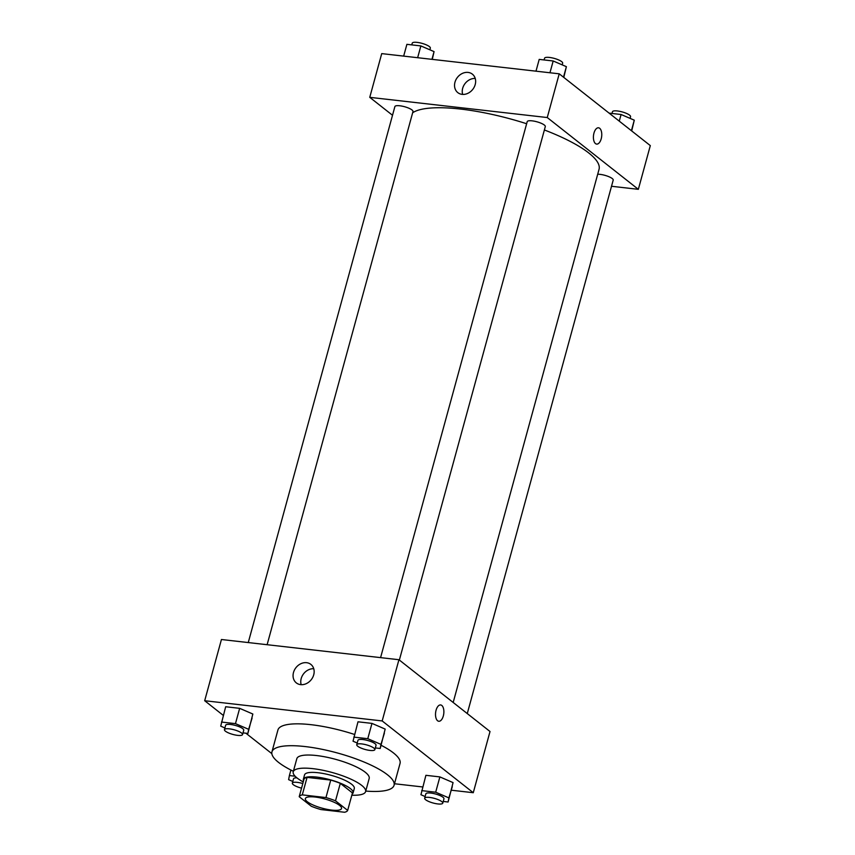 <?xml version="1.0" encoding="UTF-8"?>
<svg xmlns="http://www.w3.org/2000/svg" width="855" height="855" viewBox="0 0 855 855"><rect width="100%" height="100%" fill="white"/><g stroke="black" fill="none" stroke-linecap="round" stroke-linejoin="round"><path stroke-width="1.28" d="M339.574 805.399A18.757 4.799 15.3 0 1 341.53 808.509A18.757 4.799 15.3 0 1 322.164 808.189A18.757 4.799 15.3 0 1 305.342 798.613A18.757 4.799 15.3 0 1 319.791 797.768A18.757 4.799 15.3 0 1 339.574 805.399M325.958 797.565L302.285 794.872A25.19 6.455 15.3 0 0 299.207 796.71L311.359 806.286A25.19 6.455 15.3 0 0 320.914 809.557L344.586 812.25A25.19 6.455 15.3 0 0 347.664 810.412L335.513 800.836A25.19 6.455 15.3 0 0 325.958 797.565L330.735 780.081L307.063 777.387L302.285 794.872M347.664 810.412L352.452 792.927L340.301 783.351L335.513 800.836M299.207 796.71L303.995 779.215A25.19 6.455 15.3 0 1 307.063 777.387M330.735 780.081A25.19 6.455 15.3 0 1 340.301 783.351M352.121 794.103A25.789 6.605 -164.7 0 0 353.094 792.874A25.789 6.605 -164.7 0 0 329.966 779.707A25.789 6.605 -164.7 0 0 303.343 779.268A25.789 6.605 -164.7 0 0 303.557 780.807M303.343 779.268L304.54 774.897A25.789 6.605 15.3 0 1 324.408 773.732A25.789 6.605 15.3 0 1 351.608 784.227A25.789 6.605 15.3 0 1 354.291 788.502L353.094 792.874M351.822 795.214A37.513 9.608 -164.7 0 0 365.598 791.602A37.513 9.608 -164.7 0 0 331.954 772.439A37.513 9.608 -164.7 0 0 293.233 771.798A37.513 9.608 -164.7 0 0 303.247 781.93M365.598 791.602L369.189 778.478A37.513 9.608 -164.7 0 0 335.534 759.315A37.513 9.608 -164.7 0 0 296.824 758.684L293.233 771.798M365.748 791.078A63.302 16.213 -164.7 0 0 394.07 785.285A63.302 16.213 -164.7 0 0 337.287 752.945A63.302 16.213 -164.7 0 0 271.943 751.876A63.302 16.213 -164.7 0 0 293.372 771.274M271.943 751.876L277.918 730.02A63.302 16.213 15.3 0 1 354.536 734.456M381.084 745.261A63.302 16.213 15.3 0 1 393.45 752.924A63.302 16.213 15.3 0 1 400.044 763.43L394.07 785.285M394.486 783.746L422.712 786.963M451.333 790.212L473.275 792.713L382.185 720.936L204.687 700.726L223.305 715.4M245.898 733.205L271.837 753.64M443.232 801.445L448.106 802.001L453.065 782.603L439.876 776.906L425.897 775.314L420.938 794.723L425.127 796.529M243.012 732.874L247.886 733.43L252.845 714.021L239.657 708.335L225.677 706.743L220.718 726.141L224.908 727.958M375.324 747.933L380.208 748.488L385.167 729.091L371.968 723.394L357.988 721.802L353.03 741.21L357.219 743.016M473.275 792.713L490.022 731.506L398.932 659.718L221.434 639.508L204.687 700.726M300.607 684.631A11.756 9.726 128.2 0 1 296.332 682.899A11.756 9.726 128.2 0 1 295.969 667.637A11.756 9.726 128.2 0 1 310.889 664.42A11.756 9.726 128.2 0 1 312.738 677.352A11.756 9.726 128.2 0 1 300.607 684.631M398.932 659.718L382.185 720.936M313.742 668.717A11.756 9.726 -51.8 0 0 301.174 684.673M438.765 721.257A8.208 4.104 96.5 0 0 443.318 715.956A8.208 4.104 -83.5 0 1 438.765 721.257A8.208 4.104 -83.5 0 1 435.612 712.632A8.208 4.104 -83.5 0 1 440.624 704.948A8.208 4.104 -83.5 0 1 443.318 715.956A8.208 4.104 96.5 0 0 440.624 704.948M544.379 129.971A98.475 25.212 15.3 0 1 588.764 152.981A98.475 25.212 15.3 0 1 599.045 169.322L453.182 702.468M412.644 112.775A98.475 25.212 15.3 0 1 526.637 123.74M399.36 660.06L545.308 126.583A9.384 2.405 -164.7 0 0 536.897 121.795A9.384 2.405 -164.7 0 0 527.214 121.634L380.582 657.623M597.698 174.238A9.384 2.405 15.3 0 1 612.233 178.535A9.384 2.405 15.3 0 1 613.206 180.095L467.268 713.572M248.26 642.565L394.892 106.576A9.384 2.405 15.3 0 1 402.128 106.148A9.384 2.405 15.3 0 1 412.014 109.964A9.384 2.405 15.3 0 1 412.986 111.524L267.123 644.713M638.343 189.329L547.253 117.541L369.755 97.342L381.725 53.619L559.223 73.819L650.313 145.607L638.343 189.329L611.517 186.272M369.755 97.342L392.52 115.275M475.209 84.549A11.756 9.726 128.2 0 1 457.81 92.629A11.756 9.726 128.2 0 1 457.446 77.367A11.756 9.726 128.2 0 1 472.366 74.15A11.756 9.726 128.2 0 1 475.209 84.549M559.223 73.819L547.253 117.541M596.651 144.1A8.208 4.104 96.5 0 0 601.482 137.623A8.208 4.104 96.5 0 0 599.676 128.293A8.208 4.104 -83.5 0 1 601.482 137.623A8.208 4.104 -83.5 0 1 596.662 144.1A8.208 4.104 -83.5 0 1 593.509 135.485A8.208 4.104 -83.5 0 1 598.511 127.79A8.208 4.104 -83.5 0 1 599.676 128.293A8.208 4.104 96.5 0 0 598.511 127.79M475.22 78.446A11.756 9.726 -51.8 0 0 462.651 94.403M563.787 77.42L566.384 66.669L553.185 60.983L539.206 59.39L535.989 71.179M566.384 66.669L563.498 77.196M553.185 60.983L549.957 72.761M544.09 59.946L544.56 58.236A9.384 2.405 15.3 0 1 551.785 57.809A9.384 2.405 15.3 0 1 561.671 61.624A9.384 2.405 15.3 0 1 562.654 63.184L562.195 64.862M432.288 59.369L434.062 51.61L420.863 45.924L406.895 44.332L403.667 56.109M434.062 51.61L431.957 59.337M420.863 45.924L417.646 57.702M411.768 44.888L412.238 43.167A9.384 2.405 15.3 0 1 419.463 42.75A9.384 2.405 15.3 0 1 429.36 46.565A9.384 2.405 15.3 0 1 430.332 48.126L429.873 49.804M631.695 130.933L634.282 120.181L621.093 114.495L609.102 113.127M634.282 120.181L631.407 130.708M621.093 114.495L619.266 121.143M611.988 113.459L612.458 111.749A9.384 2.405 15.3 0 1 619.683 111.321A9.384 2.405 15.3 0 1 629.579 115.136A9.384 2.405 15.3 0 1 630.552 116.697L630.092 118.375M380.208 748.488L380.977 744.384L367.778 738.699L353.81 737.106M356.759 744.694L357.956 740.323A9.384 2.405 15.3 0 1 365.181 739.906A9.384 2.405 15.3 0 1 375.078 743.722A9.384 2.405 15.3 0 1 376.05 745.271L374.853 749.643A9.384 2.405 15.3 0 1 365.171 749.482A9.384 2.405 15.3 0 1 356.759 744.694A9.384 2.405 15.3 0 1 363.984 744.278A9.384 2.405 15.3 0 1 373.881 748.093A9.384 2.405 15.3 0 1 374.853 749.643M384.387 733.184L380.977 744.384M385.167 729.091L371.968 723.394L367.778 738.699M371.968 723.394L357.988 721.802M247.886 733.43L248.666 729.326L235.467 723.64L221.488 722.048M224.448 729.636L225.645 725.264A9.384 2.405 15.3 0 1 232.87 724.837A9.384 2.405 15.3 0 1 242.756 728.652A9.384 2.405 15.3 0 1 243.739 730.213L242.542 734.584A9.384 2.405 15.3 0 1 232.859 734.424A9.384 2.405 15.3 0 1 224.448 729.636A9.384 2.405 15.3 0 1 231.673 729.208A9.384 2.405 15.3 0 1 241.559 733.024A9.384 2.405 15.3 0 1 242.542 734.584M252.075 718.125L248.666 729.326M252.845 714.021L239.657 708.335L235.467 723.64M239.657 708.335L225.677 706.743M448.106 802.001L448.886 797.897L435.687 792.211L421.707 790.619M424.668 798.207L425.865 793.835A9.384 2.405 15.3 0 1 433.09 793.419A9.384 2.405 15.3 0 1 442.976 797.234A9.384 2.405 15.3 0 1 443.959 798.784L442.762 803.155A9.384 2.405 15.3 0 1 433.079 802.995A9.384 2.405 15.3 0 1 424.668 798.207A9.384 2.405 15.3 0 1 431.893 797.79A9.384 2.405 15.3 0 1 441.779 801.605A9.384 2.405 15.3 0 1 442.762 803.155M452.295 786.696L448.886 797.897M453.065 782.603L439.876 776.906L435.687 792.211M439.876 776.906L425.897 775.314M295.125 776.212L289.396 775.56L288.616 779.653L292.805 781.459M301.548 788.139A9.384 2.405 15.3 0 1 292.346 783.148L293.543 778.777A9.384 2.405 15.3 0 1 296.942 777.868M290.903 770.045L289.396 775.56M292.346 783.148A9.384 2.405 15.3 0 1 302.809 783.533"/></g></svg>
